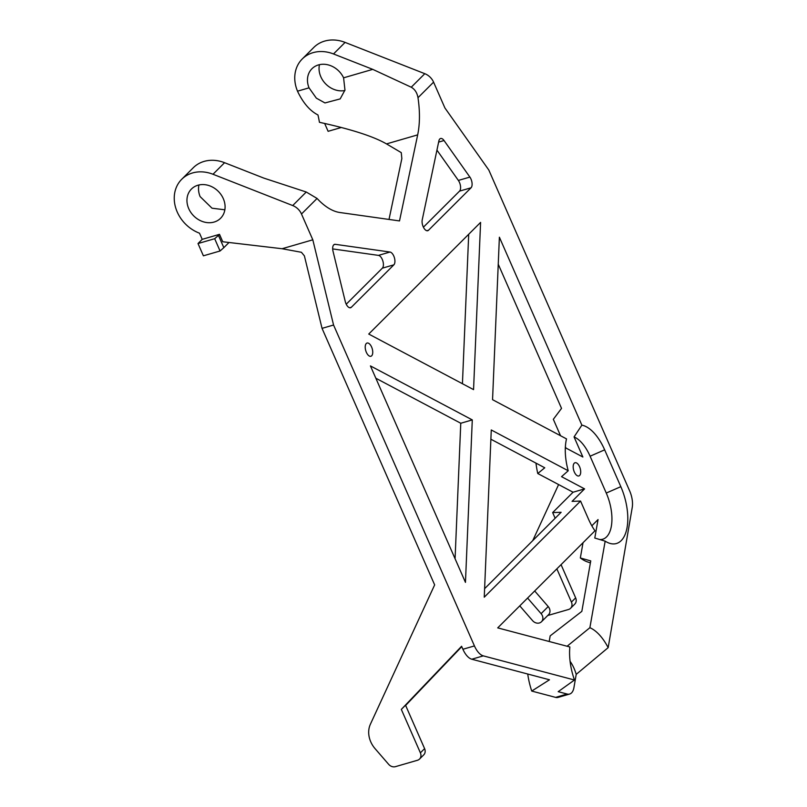<?xml version="1.0" encoding="UTF-8"?>
<svg xmlns="http://www.w3.org/2000/svg" width="807" height="807" viewBox="0 0 807 807"><rect width="100%" height="100%" fill="white"/><g stroke="black" fill="none" stroke-linecap="round" stroke-linejoin="round"><path stroke-width="1.21" d="M527.738 674.027A48.178 23.625 -106.2 0 0 531.742 691.064L549.486 679.787L471.792 659.218A17.209 8.433 73.8 0 1 462.915 649.262L461.594 646.276L401.321 709.403L420.386 752.84A6.537 5.498 45.1 0 1 419.539 759.054A6.537 5.498 45.1 0 1 417.471 760.265L395.45 766.65A6.537 5.498 45.1 0 1 388.631 764.31L375.124 748.714A23.746 19.983 45.1 0 1 370.403 724.202L434.65 584.893L322.043 328.358L304.39 255.869L301.415 252.288L282.087 248.727L312.813 239.81L333.563 325.019L322.043 328.358M549.184 641.504L550.172 635.876L581.837 611.353L590.744 560.905L580.334 557.97L583.027 542.718M333.563 325.019L474.435 645.923A17.209 8.433 73.8 0 0 483.312 655.869L574.473 680.008L558.192 691.67L567.129 694.04A17.209 8.433 73.8 0 0 569.621 694.05L558.101 697.389A17.209 8.433 -106.2 0 1 555.609 697.379L531.742 691.064M312.813 239.81L301.485 214.006A13.84 11.651 -134.9 0 0 292.709 205.553L306.257 192.016L317.07 198.451A75.707 37.122 73.8 0 0 339.888 212.513L399.505 220.926L417.673 134.87L386.503 143.908L401.261 152.624L401.846 158.596L389.004 219.443M560.542 435.73L553.33 419.297L561.531 408.382L498.242 264.212M490.888 439.22L544.755 467.778L537.765 473.517L573.061 492.23L552.654 512.586L555.145 518.265M552.654 512.586L561.137 512.284L484.603 588.676M346.233 304.219L382.336 268.176A6.88 3.379 73.8 0 0 382.841 260.943A6.88 3.379 73.8 0 0 378.473 255.385L332.686 248.919M436.94 150.122L458.366 180.425A6.88 3.379 73.8 0 1 459.516 191.138L423.413 227.181M468.706 234.252L462.431 383.718M472.287 419.902L465.457 582.382L370.433 365.914L472.287 419.902L460.767 423.251L455.077 558.716M460.767 423.251L375.84 378.231M574.473 680.008A43.951 21.557 -106.2 0 1 569.863 646.972L497.717 627.876L594.971 530.804A42.357 20.77 -106.2 0 1 588.434 519.002L580.556 501.056L484.25 597.19L491.271 429.97L568.219 470.763A42.357 20.77 -106.2 0 1 566.514 438.897L492.552 399.687L499.382 237.208L581.877 425.148A42.357 20.77 -106.2 0 1 604.655 449.842L620.825 486.671A42.357 20.77 -106.2 0 1 626.868 528.605A42.357 20.77 -106.2 0 1 609.305 543.192A42.357 20.77 -106.2 0 1 605.169 541.154L589.877 627.715L567.109 646.246M591.824 525.791L598.048 519.567L594.789 538.037L605.169 541.154M569.621 694.05A17.209 8.433 73.8 0 0 573.959 687.483L576.208 674.37L608.165 647.648L632.234 507.482A17.209 8.433 73.8 0 0 629.682 490.959L488.82 170.045L444.909 107.956L433.581 82.153A13.84 11.651 -134.9 0 0 424.805 73.689L345.093 42.398A34.408 28.961 -134.9 0 0 313.812 47.431L302.232 58.992A34.408 28.961 -134.9 0 0 297.521 91.181L297.743 91.695C303.291 103.155 310.029 110.912 317.968 114.967A75.707 37.122 73.8 0 1 319.451 122.311C351.156 129.211 373.5 136.413 386.503 143.908M589.877 627.715A43.951 21.557 -106.2 0 1 608.165 647.648M417.673 134.87A75.707 37.122 73.8 0 0 417.996 97.708L433.581 82.153M469.886 177.086L444.042 140.529A6.88 3.379 73.8 0 0 440.582 138.501A6.88 3.379 73.8 0 0 438.887 140.882L422.222 219.867A6.88 3.379 73.8 0 0 423.504 227.372A6.88 3.379 73.8 0 0 427.74 230.711A6.88 3.379 73.8 0 0 428.517 230.237L471.036 187.799A6.88 3.379 73.8 0 0 469.886 177.086L458.366 180.425M473.558 389.62L368.738 334.048L480.589 222.399L473.558 389.62M351.348 307.275L393.856 264.837A6.88 3.379 73.8 0 0 394.361 257.604A6.88 3.379 73.8 0 0 389.993 252.036L335.258 244.319A6.88 3.379 73.8 0 0 334.522 244.37A6.88 3.379 73.8 0 0 333.039 251.33L345.255 301.485A6.88 3.379 73.8 0 0 350.571 307.739A6.88 3.379 73.8 0 0 351.348 307.275L349.663 307.76M366.287 343.52A6.88 3.379 73.8 0 0 366.015 351.459A6.88 3.379 73.8 0 0 370.897 356.27A6.88 3.379 73.8 0 0 372.219 348.715A6.88 3.379 73.8 0 0 367.064 343.046A6.88 3.379 73.8 0 0 366.287 343.52M570.085 661.306A24.089 11.812 -106.2 0 1 576.208 674.37M568.219 470.763L561.551 476.675L584.581 488.881L573.061 492.23M584.581 488.881L572.072 501.369L580.556 501.056M537.765 473.517A55.058 27.004 -106.2 0 1 535.969 463.117M565.334 447.714L582.876 457.014L574.059 436.92L581.877 425.148M565.949 448.046L565.384 446.755M405.639 705.439L461.765 646.649M401.321 709.403L405.528 705.197L424.603 748.644A6.537 5.498 45.1 0 1 423.746 754.858L419.539 759.054M574.059 436.92A34.408 16.876 -106.2 0 1 579.386 440.43A34.408 16.876 -106.2 0 1 590.099 456.217L606.259 493.047A34.408 16.876 -106.2 0 1 608.69 499.452A34.408 16.876 -106.2 0 1 599.742 539.54M590.391 562.903L587.667 561.975A55.058 27.004 -106.2 0 1 580.334 557.97M292.709 205.553L212.998 174.262A34.408 28.961 -134.9 0 0 181.716 179.285A34.408 28.961 -134.9 0 0 199.521 233.203L202.214 239.346L219.494 234.333L218.445 235.382L223.832 247.658L220.069 250.987L203.394 255.819L198.008 243.543L202.214 239.346M282.087 248.727L222.752 241.757L219.494 234.333M188.737 208.65A20.649 17.371 -134.9 0 0 220.604 218.253A20.649 17.371 -134.9 0 0 218.314 191.37A20.649 17.371 -134.9 0 0 191.441 189.03A20.649 17.371 -134.9 0 0 188.737 208.65M306.257 192.016L263.808 178.105L224.578 162.701A34.408 28.961 -134.9 0 0 193.287 167.735L181.716 179.285M224.871 209.8L212.019 208.206L200.106 196.585A20.649 17.371 -134.9 0 1 198.946 184.974M302.232 58.992A34.408 28.961 -134.9 0 1 333.513 53.958L372.753 69.362L411.247 87.217C414.859 89.254 417.108 92.755 417.996 97.708M372.753 69.362L343.59 77.825L344.962 90.081L340.171 98.908L324.969 102.943L316.344 98.151L309.041 87.842L297.521 91.181M319.461 64.671A20.649 17.371 -134.9 0 0 320.843 76.796A20.649 17.371 -134.9 0 0 344.861 90.525M558.605 484.563L532.741 540.619M574.241 463.208A6.88 3.379 73.8 0 0 573.979 471.147A6.88 3.379 73.8 0 0 578.861 475.959A6.88 3.379 73.8 0 0 580.183 468.413A6.88 3.379 73.8 0 0 575.018 462.744A6.88 3.379 73.8 0 0 574.241 463.208M519.769 605.865L532.57 620.633A6.537 5.498 45.1 0 0 541.447 621.773L548.558 614.682A6.537 5.498 45.1 0 0 548.205 606.561L541.104 613.653L527.596 598.068A10.662 8.978 45.1 0 1 527.586 598.068L534.698 590.976A10.662 8.978 45.1 0 1 534.688 590.966L548.205 606.561M541.104 613.653A6.537 5.498 45.1 0 1 541.447 621.773M229.006 242.493L223.832 247.658M218.445 235.382L214.682 238.711L198.008 243.543M343.59 77.825A20.649 17.371 -134.9 0 0 311.956 68.726A20.649 17.371 -134.9 0 0 309.041 87.842M324.666 123.461L328.116 131.319L341.331 127.486M547.701 615.529L568.521 609.497A6.537 5.498 45.1 0 0 570.579 608.286L574.786 604.09A6.537 5.498 45.1 0 0 575.643 597.876L571.427 602.072A6.537 5.498 45.1 0 1 570.579 608.286M556.85 568.854L571.427 602.072M561.057 564.648L575.643 597.876M214.682 238.711L220.069 250.987M483.312 655.869L471.792 659.218M567.129 694.04L555.609 697.379M301.485 214.006L317.07 198.451M474.435 645.923L462.915 649.262M335.258 244.319L333.866 244.723M389.993 252.036L378.473 255.385M393.856 264.837L382.336 268.176M444.042 140.529L438.635 142.103M471.036 187.799L459.516 191.138M428.517 230.237L426.832 230.721M606.259 493.047L620.825 486.671M411.247 87.217L424.805 73.689M590.099 456.217L604.655 449.842M420.386 752.84L424.603 748.644M212.998 174.262L224.578 162.701M333.513 53.958L345.093 42.398"/></g></svg>
